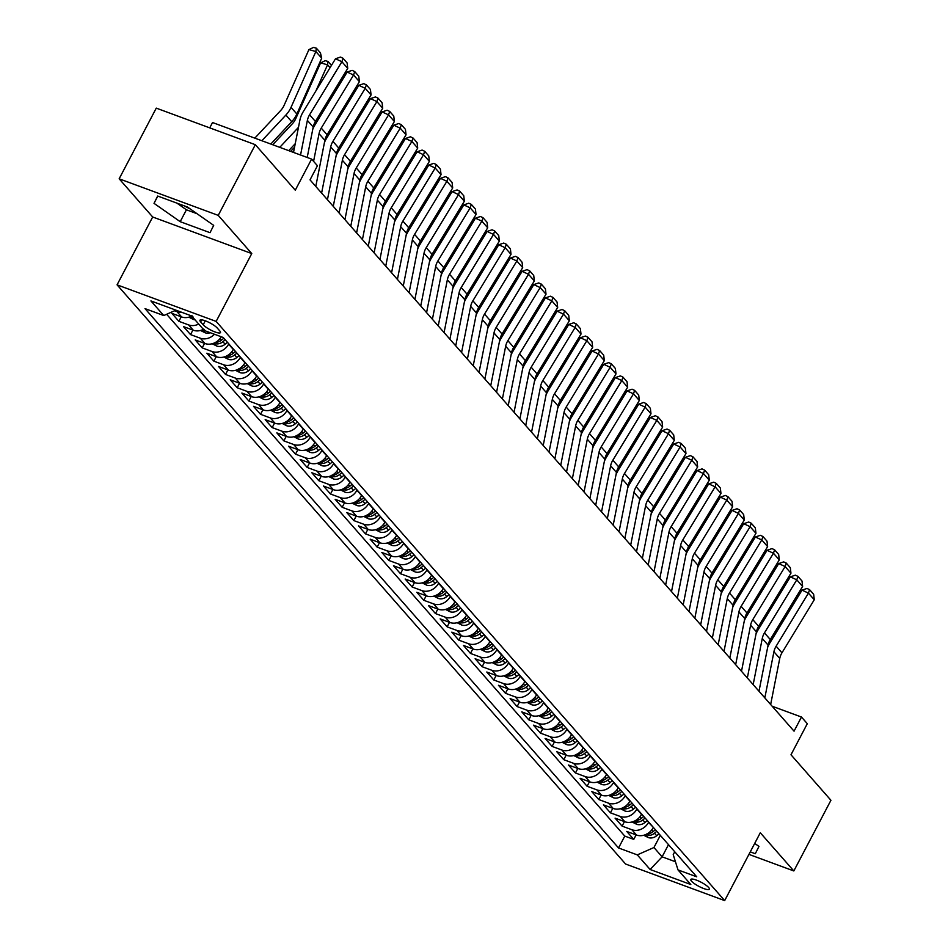 <?xml version="1.0" encoding="UTF-8"?>
<svg xmlns="http://www.w3.org/2000/svg" width="948" height="948" viewBox="0 0 948 948"><rect width="100%" height="100%" fill="white"/><g stroke="black" fill="none" stroke-linecap="round" stroke-linejoin="round"><path stroke-width="1.42" d="M708.654 887.506A10.487 2.346 -152.3 0 0 698.712 881.059A10.487 2.346 -152.3 0 0 690.796 879.471A10.487 2.346 -152.3 0 0 691.507 881.178A10.487 2.346 -152.3 0 0 701.449 887.612A10.487 2.346 -152.3 0 0 709.365 889.212A10.487 2.346 -152.3 0 0 708.654 887.506M117.066 284.838L625.597 864.031L724.675 900.6L216.144 321.408L117.066 284.838L152.687 216.997L251.765 253.566L218.23 215.374L119.152 178.805L152.687 216.997M119.152 178.805L156.266 108.131L255.332 144.7L295.278 190.192L311.608 159.098L212.53 122.529L209.733 127.873M190.382 209.046A25.549 5.724 27.7 0 1 184.35 205.87M748.944 854.385L793.832 870.951L830.934 800.278L790.988 754.774L807.305 723.68L801.475 717.032L772.134 706.213M218.23 215.374L255.332 144.7M191.721 316.075A13.106 11.032 138.7 0 1 181.649 316.952L171.872 313.35L178.876 321.313L181.246 316.798M203.393 329.359A13.106 11.032 -41.3 0 1 193.309 330.236L183.533 326.633L190.536 334.597L192.906 330.082M221.287 336.777A13.106 11.032 -41.3 0 1 204.969 343.52L195.205 339.917L202.197 347.88L204.567 343.366M233.445 349.148L233.291 349.457A13.106 11.032 -41.3 0 1 216.642 356.804L206.865 353.201L213.869 361.164L216.239 356.661M245.105 362.432L244.951 362.74A13.106 11.032 -41.3 0 1 228.302 370.087L218.526 366.485L225.529 374.448L227.899 369.945M256.766 375.716L256.612 376.024A13.106 11.032 -41.3 0 1 239.963 383.371L230.198 379.769L237.19 387.732L239.56 383.229M268.438 389L268.272 389.308A13.106 11.032 -41.3 0 1 251.635 396.655L241.858 393.053L248.85 401.016L251.22 396.513M280.098 402.296L279.944 402.592A13.106 11.032 -41.3 0 1 263.295 409.939L253.519 406.337L260.522 414.3L262.892 409.797M291.759 415.579L291.605 415.876A13.106 11.032 -41.3 0 1 274.956 423.223L265.179 419.62L272.183 427.595L274.553 423.081M303.419 428.863L303.265 429.16A13.106 11.032 -41.3 0 1 286.616 436.507L276.852 432.904L283.843 440.879L286.213 436.364M315.091 442.147L314.926 442.443A13.106 11.032 -41.3 0 1 298.288 449.79L288.512 446.188L295.503 454.163L297.873 449.648M326.752 455.431L326.598 455.727A13.106 11.032 -41.3 0 1 309.949 463.074L300.172 459.472L307.176 467.447L309.546 462.932M338.412 468.715L338.258 469.011A13.106 11.032 -41.3 0 1 321.609 476.358L311.833 472.756L318.836 480.731L321.206 476.216M350.073 481.999L349.919 482.295A13.106 11.032 -41.3 0 1 333.269 489.642L323.505 486.04L330.496 494.015L332.866 489.5M361.745 495.283L361.591 495.579A13.106 11.032 -41.3 0 1 344.942 502.926L335.165 499.323L342.169 507.299L344.527 502.784M373.405 508.566L373.251 508.863A13.106 11.032 -41.3 0 1 356.602 516.222L346.826 512.607L353.829 520.582L356.199 516.067M385.066 521.85L384.912 522.147A13.106 11.032 -41.3 0 1 368.262 529.505L358.486 525.891L365.49 533.866L367.86 529.351M396.738 535.134L396.572 535.43A13.106 11.032 -41.3 0 1 379.935 542.789L370.158 539.175L377.15 547.15L379.52 542.635M408.398 548.418L408.244 548.714A13.106 11.032 -41.3 0 1 391.595 556.073L381.819 552.459L388.822 560.434L391.192 555.919M420.059 561.702L419.905 561.998A13.106 11.032 -41.3 0 1 403.256 569.357L393.479 565.743L400.483 573.718L402.853 569.203M431.719 574.986L431.565 575.282A13.106 11.032 -41.3 0 1 414.916 582.641L405.151 579.027L412.143 587.002L414.513 582.487M443.391 588.27L443.226 588.566A13.106 11.032 -41.3 0 1 426.588 595.925L416.812 592.31L423.803 600.285L426.173 595.771M455.052 601.553L454.898 601.85A13.106 11.032 -41.3 0 1 438.249 609.209L428.472 605.594L435.476 613.569L437.846 609.054M466.712 614.837L466.558 615.134A13.106 11.032 -41.3 0 1 449.909 622.492L440.133 618.878L447.136 626.853L449.506 622.338M478.373 628.121L478.219 628.417A13.106 11.032 -41.3 0 1 461.569 635.776L451.805 632.162L458.796 640.137L461.166 635.622M490.045 641.405L489.879 641.701A13.106 11.032 -41.3 0 1 473.242 649.06L463.465 645.446L470.457 653.421L472.827 648.906M501.705 654.689L501.551 654.985A13.106 11.032 -41.3 0 1 484.902 662.344L475.126 658.73L482.129 666.705L484.499 662.19M513.366 667.973L513.212 668.269A13.106 11.032 -41.3 0 1 496.562 675.628L486.786 672.014L493.79 679.989L496.16 675.474M525.026 681.256L524.872 681.553A13.106 11.032 -41.3 0 1 508.223 688.912L498.458 685.297L505.45 693.272L507.82 688.758M536.698 694.54L536.544 694.837A13.106 11.032 -41.3 0 1 519.895 702.195L510.119 698.593L517.122 706.556L519.48 702.041M548.359 707.824L548.205 708.12A13.106 11.032 -41.3 0 1 531.555 715.479L521.779 711.877L528.783 719.84L531.153 715.325M560.019 721.108L559.865 721.404A13.106 11.032 -41.3 0 1 543.216 728.763L533.44 725.161L540.443 733.124L542.813 728.609M571.691 734.392L571.526 734.688A13.106 11.032 -41.3 0 1 554.888 742.047L545.112 738.445L552.103 746.408L554.473 741.893M583.352 747.676L583.198 747.972A13.106 11.032 -41.3 0 1 566.549 755.331L556.772 751.728L563.776 759.692L566.146 755.177M595.012 760.96L594.858 761.256A13.106 11.032 -41.3 0 1 578.209 768.615L568.433 765.012L575.436 772.976L577.806 768.461M606.673 774.243L606.519 774.54A13.106 11.032 -41.3 0 1 589.869 781.899L580.105 778.296L587.096 786.259L589.466 781.745M618.345 787.527L618.179 787.824A13.106 11.032 -41.3 0 1 601.542 795.182L591.765 791.58L598.757 799.543L601.127 795.028M630.005 800.811L629.851 801.119A13.106 11.032 -41.3 0 1 613.202 808.466L603.426 804.864L610.429 812.827L612.799 808.324M641.666 814.095L641.512 814.403A13.106 11.032 -41.3 0 1 624.862 821.75L615.086 818.148L622.089 826.111L624.459 821.608M311.608 159.098L317.438 165.746L310.02 179.871L794.057 731.169L801.475 717.032M200.632 321.882L203.192 324.797A10.155 2.275 -152.3 0 0 212.814 331.042A10.155 2.275 -152.3 0 0 220.481 332.582A10.155 2.275 -152.3 0 0 219.794 330.923L217.222 328.008A10.155 2.275 -152.3 0 0 207.6 321.763A10.155 2.275 -152.3 0 0 199.933 320.223A10.155 2.275 -152.3 0 0 200.632 321.882L201.687 319.843M674.727 851.754L673.222 854.646L677.998 869.897L696.733 876.817L223.195 337.476L204.448 330.568L191.626 315.957L150.922 300.931L163.755 315.542L145.008 308.621L618.546 847.962L637.293 854.883L653.942 847.524L662.107 856.826L675.438 861.744M677.998 869.897L690.819 884.52L650.127 869.494L637.293 854.883M648.669 822.07L648.515 822.366A13.106 11.032 138.7 0 1 631.866 829.725L622.089 826.111M653.326 827.379L648.515 822.366M636.997 808.786L636.843 809.082A13.106 11.032 138.7 0 1 620.193 816.441L610.429 812.827M625.336 795.502L625.182 795.799A13.106 11.032 138.7 0 1 608.533 803.157L598.757 799.543M613.676 782.219L613.522 782.515A13.106 11.032 138.7 0 1 596.873 789.874L587.096 786.259M602.016 768.935L601.85 769.231A13.106 11.032 138.7 0 1 585.212 776.59L575.436 772.976M590.343 755.651L590.189 755.947A13.106 11.032 138.7 0 1 573.54 763.306L563.776 759.692M578.683 742.367L578.529 742.663A13.106 11.032 138.7 0 1 561.88 750.022L552.103 746.408M567.023 729.083L566.868 729.379A13.106 11.032 138.7 0 1 550.219 736.738L540.443 733.124M555.362 715.799L555.196 716.096A13.106 11.032 138.7 0 1 538.559 723.454L528.783 719.84M543.69 702.515L543.536 702.812A13.106 11.032 138.7 0 1 526.887 710.17L517.122 706.556M532.029 689.232L531.875 689.528A13.106 11.032 138.7 0 1 515.226 696.887L505.45 693.272M520.369 675.948L520.215 676.244A13.106 11.032 138.7 0 1 503.566 683.591L493.79 679.989M508.697 662.664L508.543 662.96A13.106 11.032 138.7 0 1 491.894 670.307L482.129 666.705M497.036 649.38L496.882 649.676A13.106 11.032 138.7 0 1 480.233 657.023L470.457 653.421M485.376 636.096L485.222 636.392A13.106 11.032 138.7 0 1 468.573 643.739L458.796 640.137M473.716 622.812L473.55 623.109A13.106 11.032 138.7 0 1 456.912 630.456L447.136 626.853M462.043 609.528L461.889 609.825A13.106 11.032 138.7 0 1 445.24 617.172L435.476 613.569M450.383 596.245L450.229 596.541A13.106 11.032 138.7 0 1 433.58 603.888L423.803 600.285M438.723 582.949L438.569 583.257A13.106 11.032 138.7 0 1 421.919 590.604L412.143 587.002M427.062 569.665L426.896 569.973A13.106 11.032 138.7 0 1 410.259 577.32L400.483 573.718M415.39 556.381L415.236 556.689A13.106 11.032 138.7 0 1 398.587 564.036L388.822 560.434M403.73 543.097L403.575 543.405A13.106 11.032 138.7 0 1 386.926 550.752L377.15 547.15M392.069 529.814L391.915 530.122A13.106 11.032 138.7 0 1 375.266 537.469L365.49 533.866M380.409 516.53L380.243 516.826A13.106 11.032 138.7 0 1 363.605 524.185L353.829 520.582M368.736 503.246L368.582 503.542A13.106 11.032 138.7 0 1 351.933 510.901L342.169 507.299M357.076 489.962L356.922 490.258A13.106 11.032 138.7 0 1 340.273 497.617L330.496 494.015M345.416 476.678L345.262 476.974A13.106 11.032 138.7 0 1 328.612 484.333L318.836 480.731M333.743 463.394L333.589 463.691A13.106 11.032 138.7 0 1 316.94 471.049L307.176 467.447M322.083 450.11L321.929 450.407A13.106 11.032 138.7 0 1 305.28 457.766L295.503 454.163M310.423 436.827L310.269 437.123A13.106 11.032 138.7 0 1 293.619 444.482L283.843 440.879M298.762 423.543L298.596 423.839A13.106 11.032 138.7 0 1 281.959 431.198L272.183 427.595M287.09 410.259L286.936 410.555A13.106 11.032 138.7 0 1 270.287 417.914L260.522 414.3M275.43 396.975L275.276 397.271A13.106 11.032 138.7 0 1 258.626 404.63L248.85 401.016M263.769 383.691L263.615 383.987A13.106 11.032 138.7 0 1 246.966 391.346L237.19 387.732M252.109 370.407L251.943 370.704A13.106 11.032 138.7 0 1 235.305 378.062L225.529 374.448M240.437 357.123L240.282 357.42A13.106 11.032 138.7 0 1 223.633 364.779L213.869 361.164M228.776 343.84L228.622 344.136A13.106 11.032 138.7 0 1 211.973 351.495L202.197 347.88M181.684 312.283A13.106 11.032 138.7 0 1 176.98 311.643L174.586 310.754M166.623 314.274L624.779 836.089L633.75 839.395L636.12 834.892M653.172 827.687A13.106 11.032 -41.3 0 1 636.523 835.034L626.758 831.432L633.75 839.395M214.485 334.265A13.106 11.032 138.7 0 1 200.312 338.211L190.536 334.597M198.725 324.038A13.106 11.032 138.7 0 1 188.652 324.927L178.876 321.313M251.765 253.566L216.144 321.408M793.832 870.951L760.296 832.759L724.675 900.6M668.494 844.656L662.107 856.826L650.127 869.494M660.329 835.354L653.942 847.524M175.937 310.162L163.755 315.542M624.779 836.089L618.546 847.962M154.014 203.346L180.191 221.666L210.029 232.687L213.691 225.375L187.514 207.043L157.676 196.035L154.014 203.346L157.83 196.082M750.259 851.861L755.295 853.721L758.969 846.41L754.691 843.412M176.897 203.121L186.424 209.792L197.054 213.715M186.424 209.792L180.191 221.666M300.552 155.022L307.377 120.396A16.377 13.793 138.7 0 1 309.581 114.815L341.896 61.739L335.497 58.764L303.17 111.84A24.565 20.69 -41.3 0 0 299.876 120.218L293.513 152.427M307.199 157.475L313.207 127.044A16.377 13.793 138.7 0 1 315.411 121.463L347.738 68.386L341.896 61.739L343.034 58.278L347.11 62.924L347.738 68.386M335.497 58.764L340.462 57.081L343.034 58.278M321.704 58.172L315.874 51.536L308.93 49.58L313.563 47.4L316.348 48.182L320.424 52.827L321.704 58.172L296.854 113.997A24.565 20.69 138.7 0 1 291.711 121.7L270.808 144.037M316.348 48.182L315.874 51.536L291.024 107.361A24.565 20.69 138.7 0 1 285.881 115.052L261.849 140.742M254.822 138.135L280.655 110.537A16.377 13.793 -41.3 0 0 284.08 105.406L308.93 49.58M313.587 161.35L319.049 133.68A16.377 13.793 138.7 0 1 321.242 128.099L353.568 75.022L347.158 72.048L314.843 125.124A24.565 20.69 -41.3 0 0 312.769 129.295M315.779 186.436L324.88 140.328A16.377 13.793 138.7 0 1 327.084 134.746L359.399 81.67L353.568 75.022L354.694 71.562L358.771 76.207L359.399 81.67M347.158 72.048L352.135 70.365L354.694 71.562M321.609 193.072L330.71 146.976A16.377 13.793 138.7 0 1 332.914 141.382L365.229 88.306L358.818 85.332L326.503 138.42A24.565 20.69 -41.3 0 0 324.429 142.579M327.439 199.72L336.54 153.612A16.377 13.793 138.7 0 1 338.744 148.03L371.059 94.954L365.229 88.306L366.355 84.846L370.443 89.491L371.059 94.954M358.818 85.332L363.795 83.649L366.355 84.846M333.269 206.356L342.37 160.259A16.377 13.793 138.7 0 1 344.574 154.678L376.889 101.602L370.478 98.628L338.163 151.704A24.565 20.69 -41.3 0 0 336.09 155.863M339.1 213.004L348.2 166.895A16.377 13.793 138.7 0 1 350.404 161.314L382.719 108.238L376.889 101.602L378.015 98.13L382.103 102.775L382.719 108.238M370.478 98.628L375.455 96.933L378.015 98.13M344.93 219.64L354.031 173.543A16.377 13.793 138.7 0 1 356.235 167.962L388.561 114.886L382.151 111.911L349.824 164.988A24.565 20.69 -41.3 0 0 347.762 169.147M350.76 226.288L359.873 180.179A16.377 13.793 138.7 0 1 362.065 174.598L394.392 121.522L388.561 114.886L389.687 111.414L393.764 116.059L394.392 121.522M382.151 111.911L387.116 110.217L389.687 111.414M188.865 317.177L193.439 319.488A8.686 7.311 -41.3 0 0 195.039 319.843M295.243 143.681L288.713 150.649M298.478 127.305A24.565 20.69 138.7 0 1 297.553 128.335L279.767 147.343M330.058 67.687L327.546 64.82L315.921 90.901M328.008 61.466L327.546 64.82L320.602 62.864L325.223 60.684L328.008 61.466L331.456 65.4M272.728 144.748L292.316 123.821A16.377 13.793 -41.3 0 0 295.74 118.69L320.602 62.864M192.017 315.767L193.416 317.367M200.526 330.461L205.1 332.772A8.686 7.311 -41.3 0 0 210.29 332.712M332.096 94.065L327.581 104.197M290.633 151.36L294.544 147.189M203.678 329.051L205.076 330.651M342.145 77.57L343.117 78.684M341.73 80.971L340.747 79.857M212.186 343.745L216.772 346.067A8.686 7.311 -41.3 0 0 225.138 344.231L227.449 342.323M343.757 107.361L339.254 117.481M215.35 342.335L216.748 343.934A8.686 7.311 -41.3 0 0 222.922 341.707L225.233 339.799M223.835 338.211L221.524 340.107A8.686 7.311 138.7 0 1 215.611 342.335M353.805 90.854L354.789 91.968M353.391 94.255L352.407 93.141M223.858 357.029L228.432 359.351A8.686 7.311 -41.3 0 0 236.81 357.514L239.109 355.607M355.417 120.645L350.914 130.765M227.01 355.619L228.409 357.218A8.686 7.311 -41.3 0 0 234.583 354.99L236.893 353.083M235.495 351.495L233.184 353.391A8.686 7.311 138.7 0 1 227.271 355.619M365.466 104.138L366.449 105.252M365.051 107.539L364.079 106.425M356.602 232.924L365.703 186.827A16.377 13.793 138.7 0 1 367.895 181.246L400.222 128.17L393.811 125.195L361.496 178.271A24.565 20.69 -41.3 0 0 359.422 182.431M362.432 239.571L371.533 193.463A16.377 13.793 138.7 0 1 373.737 187.882L406.052 134.806L400.222 128.17L401.348 124.698L405.424 129.343L406.052 134.806M393.811 125.195L398.788 123.501L401.348 124.698M235.519 370.312L240.093 372.635A8.686 7.311 -41.3 0 0 248.471 370.798L250.782 368.891M367.089 133.929L362.574 144.049M238.671 368.902L240.069 370.502A8.686 7.311 -41.3 0 0 246.255 368.274L248.566 366.366M247.155 364.779L244.857 366.675A8.686 7.311 138.7 0 1 238.932 368.914M377.138 117.422L378.11 118.536M376.712 120.823L375.74 119.709M368.262 246.207L377.363 200.111A16.377 13.793 138.7 0 1 379.567 194.53L411.882 141.453L405.471 138.479L373.156 191.555A24.565 20.69 -41.3 0 0 371.083 195.715M374.093 252.855L383.193 206.747A16.377 13.793 138.7 0 1 385.398 201.166L417.713 148.089L411.882 141.453L413.008 137.981L417.096 142.627L417.713 148.089M405.471 138.479L410.448 136.785L413.008 137.981M247.179 383.596L251.765 385.919A8.686 7.311 -41.3 0 0 260.131 384.082L262.442 382.174M378.75 147.213L374.247 157.332M250.331 382.186L251.73 383.786A8.686 7.311 -41.3 0 0 257.915 381.558L260.226 379.65M258.828 378.062L256.517 379.958A8.686 7.311 138.7 0 1 250.604 382.198M388.799 130.706L389.77 131.819M388.384 134.106L387.4 132.993M379.923 259.491L389.024 213.395A16.377 13.793 138.7 0 1 391.228 207.813L423.543 154.737L417.132 151.763L384.817 204.839A24.565 20.69 -41.3 0 0 382.755 208.998M385.753 266.139L394.854 220.031A16.377 13.793 138.7 0 1 397.058 214.449L429.373 161.373L423.543 154.737L424.668 151.265L428.757 155.91L429.373 161.373M417.132 151.763L422.109 150.08L424.668 151.265M258.851 396.88L263.425 399.203A8.686 7.311 -41.3 0 0 271.792 397.366L274.102 395.458M390.41 160.496L385.907 170.616M262.004 395.47L263.402 397.07A8.686 7.311 -41.3 0 0 269.576 394.842L271.886 392.934M270.488 391.346L268.177 393.242A8.686 7.311 138.7 0 1 262.264 395.482M400.459 143.989L401.442 145.103M400.044 147.39L399.061 146.276M391.583 272.775L400.684 226.679A16.377 13.793 138.7 0 1 402.888 221.097L435.215 168.021L428.804 165.047L396.477 218.123A24.565 20.69 -41.3 0 0 394.415 222.282M397.413 279.423L406.526 233.315A16.377 13.793 138.7 0 1 408.718 227.733L441.045 174.657L435.215 168.021L436.341 164.549L440.417 169.194L441.045 174.657M428.804 165.047L433.769 163.364L436.341 164.549M270.512 410.164L275.086 412.487A8.686 7.311 -41.3 0 0 283.464 410.65L285.763 408.742M402.071 173.78L397.567 183.9M273.664 408.754L275.062 410.354A8.686 7.311 -41.3 0 0 281.248 408.126L283.547 406.218M282.149 404.63L279.838 406.526A8.686 7.311 138.7 0 1 273.925 408.766M412.119 157.273L413.103 158.387M411.705 160.674L410.733 159.56M403.256 286.059L412.356 239.963A16.377 13.793 138.7 0 1 414.56 234.381L446.875 181.305L440.464 178.331L408.15 231.407A24.565 20.69 -41.3 0 0 406.076 235.566M409.086 292.707L418.186 246.599A16.377 13.793 138.7 0 1 420.391 241.017L452.706 187.941L446.875 181.305L448.001 177.833L452.089 182.478L452.706 187.941M440.464 178.331L445.442 176.648L448.001 177.833M282.172 423.448L286.746 425.771A8.686 7.311 -41.3 0 0 295.124 423.934L297.435 422.026M413.743 187.064L409.228 197.184M285.324 422.038L286.723 423.638A8.686 7.311 -41.3 0 0 292.908 421.41L295.219 419.514M293.809 417.914L291.51 419.81A8.686 7.311 138.7 0 1 285.597 422.05M423.792 170.557L424.763 171.671M423.377 173.958L422.393 172.844M414.916 299.343L424.017 253.246A16.377 13.793 138.7 0 1 426.221 247.665L458.536 194.589L452.125 191.614L419.81 244.691A24.565 20.69 -41.3 0 0 417.736 248.85M420.746 305.991L429.847 259.882A16.377 13.793 138.7 0 1 432.051 254.301L464.366 201.225L458.536 194.589L459.661 191.117L463.75 195.762L464.366 201.225M452.125 191.614L457.102 189.932L459.661 191.117M293.833 436.732L298.419 439.054A8.686 7.311 -41.3 0 0 306.785 437.218L309.095 435.322M425.403 200.348L420.9 210.468M296.985 435.322L298.395 436.921A8.686 7.311 -41.3 0 0 304.569 434.694L306.879 432.798M305.481 431.198L303.17 433.094A8.686 7.311 138.7 0 1 297.257 435.333M435.452 183.841L436.424 184.955M435.037 187.242L434.054 186.128M426.576 312.639L435.677 266.53A16.377 13.793 138.7 0 1 437.881 260.949L470.196 207.873L463.797 204.898L431.47 257.974A24.565 20.69 -41.3 0 0 429.408 262.134M432.406 319.275L441.507 273.166A16.377 13.793 138.7 0 1 443.711 267.585L476.038 214.509L470.196 207.873L471.334 204.401L475.41 209.046L476.038 214.509M463.797 204.898L468.762 203.216L471.334 204.401M305.505 450.016L310.079 452.338A8.686 7.311 -41.3 0 0 318.445 450.501L320.756 448.605M437.064 213.632L432.561 223.752M308.657 448.605L310.055 450.205A8.686 7.311 -41.3 0 0 316.229 447.977L318.54 446.081M317.142 444.482L314.831 446.378A8.686 7.311 138.7 0 1 308.918 448.617M447.112 197.125L448.096 198.239M446.698 200.526L445.726 199.412M438.237 325.922L447.349 279.814A16.377 13.793 138.7 0 1 449.542 274.233L481.868 221.157L475.458 218.182L443.131 271.258A24.565 20.69 -41.3 0 0 441.069 275.418M444.079 332.558L453.18 286.45A16.377 13.793 138.7 0 1 455.372 280.869L487.699 227.793L481.868 221.157L482.994 217.684L487.071 222.33L487.699 227.793M475.458 218.182L480.423 216.499L482.994 217.684M317.165 463.299L321.739 465.622A8.686 7.311 -41.3 0 0 330.117 463.785L332.416 461.889M448.724 226.916L444.221 237.036M320.317 461.889L321.716 463.489A8.686 7.311 -41.3 0 0 327.901 461.261L330.2 459.365M328.802 457.766L326.503 459.661A8.686 7.311 138.7 0 1 320.578 461.901M458.773 210.409L459.756 211.523M458.358 213.81L457.386 212.696M449.909 339.206L459.01 293.098A16.377 13.793 138.7 0 1 461.214 287.517L493.529 234.44L487.118 231.466L454.803 284.542A24.565 20.69 -41.3 0 0 452.729 288.702M455.739 345.842L464.84 299.734A16.377 13.793 138.7 0 1 467.044 294.153L499.359 241.076L493.529 234.44L494.655 230.968L498.743 235.614L499.359 241.076M487.118 231.466L492.095 229.783L494.655 230.968M461.569 352.49L470.67 306.382A16.377 13.793 138.7 0 1 472.874 300.8L505.189 247.724L498.778 244.75L466.463 297.826A24.565 20.69 -41.3 0 0 464.39 301.985M467.4 359.126L476.5 313.018A16.377 13.793 138.7 0 1 478.704 307.436L511.019 254.36L505.189 247.724L506.315 244.252L510.403 248.897L511.019 254.36M498.778 244.75L503.755 243.067L506.315 244.252M473.23 365.774L482.331 319.666A16.377 13.793 138.7 0 1 484.535 314.084L516.85 261.008L510.451 258.034L478.124 311.11A24.565 20.69 -41.3 0 0 476.062 315.269M479.06 372.41L488.161 326.302A16.377 13.793 138.7 0 1 490.365 320.72L522.692 267.644L516.85 261.008L517.987 257.536L522.064 262.193L522.692 267.644M510.451 258.034L515.416 256.351L517.987 257.536M484.89 379.058L494.003 332.949A16.377 13.793 138.7 0 1 496.195 327.368L528.522 274.292L522.111 271.318L489.796 324.394A24.565 20.69 -41.3 0 0 487.722 328.565M490.732 385.694L499.833 339.585A16.377 13.793 138.7 0 1 502.037 334.004L534.352 280.928L528.522 274.292L529.648 270.82L533.724 275.477L534.352 280.928M522.111 271.318L527.088 269.635L529.648 270.82M496.562 392.342L505.663 346.233A16.377 13.793 138.7 0 1 507.867 340.652L540.182 287.576L533.771 284.601L501.456 337.678A24.565 20.69 -41.3 0 0 499.383 341.849M502.393 398.978L511.493 352.869A16.377 13.793 138.7 0 1 513.697 347.288L546.012 294.212L540.182 287.576L541.308 284.104L545.396 288.761L546.012 294.212M533.771 284.601L538.748 282.919L541.308 284.104M508.223 405.626L517.324 359.517A16.377 13.793 138.7 0 1 519.528 353.936L551.843 300.86L545.432 297.885L513.117 350.961A24.565 20.69 -41.3 0 0 511.043 355.133M514.053 412.262L523.154 366.165A16.377 13.793 138.7 0 1 525.358 360.572L557.673 307.496L551.843 300.86L552.968 297.388L557.057 302.045L557.673 307.496M545.432 297.885L550.409 296.203L552.968 297.388M519.883 418.909L528.984 372.801A16.377 13.793 138.7 0 1 531.188 367.22L563.515 314.144L557.104 311.169L524.777 364.245A24.565 20.69 -41.3 0 0 522.715 368.416M525.713 425.545L534.826 379.449A16.377 13.793 138.7 0 1 537.018 373.856L569.345 320.779L563.515 314.144L564.641 310.671L568.717 315.329L569.345 320.779M557.104 311.169L562.069 309.486L564.641 310.671M531.555 432.193L540.656 386.085A16.377 13.793 138.7 0 1 542.849 380.504L575.175 327.427L568.764 324.453L536.45 377.529A24.565 20.69 -41.3 0 0 534.376 381.7M537.386 438.829L546.486 392.733A16.377 13.793 138.7 0 1 548.691 387.151L581.005 334.075L575.175 327.427L576.301 323.955L580.377 328.612L581.005 334.075M568.764 324.453L573.741 322.77L576.301 323.955M543.216 445.477L552.317 399.369A16.377 13.793 138.7 0 1 554.521 393.787L586.836 340.711L580.425 337.737L548.11 390.813A24.565 20.69 -41.3 0 0 546.036 394.984M549.046 452.113L558.147 406.017A16.377 13.793 138.7 0 1 560.351 400.435L592.666 347.359L586.836 340.711L587.961 337.239L592.05 341.896L592.666 347.359M580.425 337.737L585.402 336.054L587.961 337.239M554.876 458.761L563.977 412.653A16.377 13.793 138.7 0 1 566.181 407.071L598.496 353.995L592.085 351.021L559.77 404.097A24.565 20.69 -41.3 0 0 557.708 408.268M560.706 465.397L569.807 419.3A16.377 13.793 138.7 0 1 572.011 413.719L604.326 360.643L598.496 353.995L599.622 350.523L603.71 355.18L604.326 360.643M592.085 351.021L597.062 349.338L599.622 350.523M566.537 472.045L575.637 425.936A16.377 13.793 138.7 0 1 577.842 420.355L610.168 367.279L603.758 364.305L571.431 417.381A24.565 20.69 -41.3 0 0 569.369 421.552M572.367 478.681L581.48 432.584A16.377 13.793 138.7 0 1 583.672 427.003L615.999 373.927L610.168 367.279L611.294 363.807L615.37 368.464L615.999 373.927M603.758 364.305L608.723 362.622L611.294 363.807M578.209 485.329L587.31 439.22A16.377 13.793 138.7 0 1 589.514 433.639L621.829 380.563L615.418 377.588L583.103 430.665A24.565 20.69 -41.3 0 0 581.029 434.836M584.039 491.965L593.14 445.868A16.377 13.793 138.7 0 1 595.344 440.287L627.659 387.211L621.829 380.563L622.955 377.091L627.043 381.748L627.659 387.211M615.418 377.588L620.395 375.906L622.955 377.091M589.869 498.612L598.97 452.504A16.377 13.793 138.7 0 1 601.174 446.923L633.489 393.847L627.078 390.872L594.763 443.948A24.565 20.69 -41.3 0 0 592.69 448.12M595.7 505.248L604.8 459.152A16.377 13.793 138.7 0 1 607.004 453.571L639.319 400.494L633.489 393.847L634.615 390.375L638.703 395.032L639.319 400.494M627.078 390.872L632.055 389.19L634.615 390.375M601.53 511.896L610.63 465.788A16.377 13.793 138.7 0 1 612.835 460.207L645.15 407.13L638.751 404.156L606.424 457.232A24.565 20.69 -41.3 0 0 604.362 461.403M607.36 518.532L616.461 472.436A16.377 13.793 138.7 0 1 618.665 466.854L650.992 413.778L645.15 407.13L646.287 403.658L650.364 408.315L650.992 413.778M638.751 404.156L643.716 402.473L646.287 403.658M613.19 525.18L622.303 479.072A16.377 13.793 138.7 0 1 624.495 473.49L656.822 420.414L650.411 417.44L618.084 470.516A24.565 20.69 -41.3 0 0 616.022 474.687M619.032 531.828L628.133 485.72A16.377 13.793 138.7 0 1 630.325 480.138L662.652 427.062L656.822 420.414L657.948 416.942L662.024 421.599L662.652 427.062M650.411 417.44L655.376 415.757L657.948 416.942M624.862 538.464L633.963 492.356A16.377 13.793 138.7 0 1 636.167 486.774L668.482 433.698L662.071 430.724L629.756 483.8A24.565 20.69 -41.3 0 0 627.683 487.971M630.693 545.112L639.793 499.004A16.377 13.793 138.7 0 1 641.997 493.422L674.312 440.346L668.482 433.698L669.608 430.238L673.696 434.883L674.312 440.346M662.071 430.724L667.048 429.041L669.608 430.238M636.523 551.748L645.624 505.639A16.377 13.793 138.7 0 1 647.828 500.058L680.143 446.982L673.732 444.008L641.417 497.084A24.565 20.69 -41.3 0 0 639.343 501.255M642.353 558.396L651.454 512.287A16.377 13.793 138.7 0 1 653.658 506.706L685.973 453.63L680.143 446.982L681.268 443.522L685.357 448.167L685.973 453.63M673.732 444.008L678.709 442.325L681.268 443.522M648.183 565.032L657.284 518.923A16.377 13.793 138.7 0 1 659.488 513.342L691.803 460.266L685.404 457.291L653.077 510.368A24.565 20.69 -41.3 0 0 651.015 514.539M654.013 571.68L663.126 525.571A16.377 13.793 138.7 0 1 665.318 519.99L697.645 466.914L691.803 460.266L692.941 456.806L697.017 461.451L697.645 466.914M685.404 457.291L690.369 455.609L692.941 456.806M659.855 578.316L668.956 532.207A16.377 13.793 138.7 0 1 671.148 526.626L703.475 473.55L697.064 470.575L664.749 523.651A24.565 20.69 -41.3 0 0 662.676 527.823M665.686 584.963L674.786 538.855A16.377 13.793 138.7 0 1 676.99 533.274L709.305 480.198L703.475 473.55L704.601 470.089L708.677 474.735L709.305 480.198M697.064 470.575L702.041 468.893L704.601 470.089M671.516 591.599L680.617 545.491A16.377 13.793 138.7 0 1 682.821 539.91L715.136 486.834L708.725 483.859L676.41 536.935A24.565 20.69 -41.3 0 0 674.336 541.107M677.346 598.247L686.447 552.139A16.377 13.793 138.7 0 1 688.651 546.558L720.966 493.481L715.136 486.834L716.261 483.373L720.35 488.019L720.966 493.481M708.725 483.859L713.702 482.176L716.261 483.373M683.176 604.883L692.277 558.775A16.377 13.793 138.7 0 1 694.481 553.194L726.796 500.117L720.385 497.143L688.07 550.219A24.565 20.69 -41.3 0 0 686.008 554.39M689.006 611.531L698.107 565.423A16.377 13.793 138.7 0 1 700.311 559.841L732.626 506.765L726.796 500.117L727.922 496.657L732.01 501.302L732.626 506.765M720.385 497.143L725.362 495.46L727.922 496.657M694.837 618.167L703.937 572.059A16.377 13.793 138.7 0 1 706.141 566.477L738.468 513.401L732.057 510.427L699.731 563.503A24.565 20.69 -41.3 0 0 697.669 567.674M700.667 624.815L709.779 578.707A16.377 13.793 138.7 0 1 711.972 573.125L744.299 520.049L738.468 513.401L739.594 509.941L743.67 514.586L744.299 520.049M732.057 510.427L737.023 508.744L739.594 509.941M706.509 631.451L715.61 585.343A16.377 13.793 138.7 0 1 717.802 579.761L750.129 526.685L743.718 523.711L711.403 576.787A24.565 20.69 -41.3 0 0 709.329 580.958M712.339 638.099L721.44 591.99A16.377 13.793 138.7 0 1 723.644 586.409L755.959 533.333L750.129 526.685L751.254 523.225L755.331 527.87L755.959 533.333M743.718 523.711L748.695 522.028L751.254 523.225M718.169 644.735L727.27 598.638A16.377 13.793 138.7 0 1 729.474 593.045L761.789 539.969L755.378 536.995L723.063 590.083A24.565 20.69 -41.3 0 0 720.99 594.242M723.999 651.383L733.1 605.274A16.377 13.793 138.7 0 1 735.304 599.693L767.619 546.617L761.789 539.969L762.915 536.509L767.003 541.154L767.619 546.617M755.378 536.995L760.355 535.312L762.915 536.509M729.83 658.019L738.93 611.922A16.377 13.793 138.7 0 1 741.135 606.341L773.45 553.253L767.05 550.29L734.724 603.366A24.565 20.69 -41.3 0 0 732.662 607.526M735.66 664.667L744.761 618.558A16.377 13.793 138.7 0 1 746.965 612.977L779.28 559.901L773.45 553.253L774.587 549.793L778.664 554.438L779.28 559.901M767.05 550.29L772.016 548.596L774.587 549.793M741.49 671.303L750.603 625.206A16.377 13.793 138.7 0 1 752.795 619.625L785.122 566.549L778.711 563.574L746.384 616.65A24.565 20.69 -41.3 0 0 744.322 620.81M747.332 677.95L756.433 631.842A16.377 13.793 138.7 0 1 758.625 626.261L790.952 573.184L785.122 566.549L786.248 563.076L790.324 567.722L790.952 573.184M778.711 563.574L783.676 561.88L786.248 563.076M753.162 684.586L762.263 638.49A16.377 13.793 138.7 0 1 764.467 632.909L796.782 579.832L790.371 576.858L758.056 629.934A24.565 20.69 -41.3 0 0 755.983 634.094M758.993 691.234L768.093 645.126A16.377 13.793 138.7 0 1 770.297 639.545L802.612 586.468L796.782 579.832L797.908 576.36L801.996 581.005L802.612 586.468M790.371 576.858L795.348 575.163L797.908 576.36M764.823 697.87L773.924 651.774A16.377 13.793 138.7 0 1 776.128 646.192L808.443 593.116L802.032 590.142L769.717 643.218A24.565 20.69 -41.3 0 0 767.643 647.377M770.653 704.518L779.754 658.41A16.377 13.793 138.7 0 1 781.958 652.828L814.273 599.752L808.443 593.116L809.568 589.644L813.657 594.289L814.273 599.752M802.032 590.142L807.009 588.447L809.568 589.644M328.826 476.583L333.4 478.906A8.686 7.311 -41.3 0 0 341.778 477.069L344.088 475.173M460.396 240.2L455.881 250.319M331.978 475.173L333.376 476.773A8.686 7.311 -41.3 0 0 339.562 474.545L341.873 472.649M340.474 471.049L338.163 472.945A8.686 7.311 138.7 0 1 332.25 475.185M470.445 223.692L471.417 224.806M470.03 227.093L469.047 225.98M340.486 489.867L345.072 492.19A8.686 7.311 -41.3 0 0 353.438 490.353L355.749 488.457M472.057 253.483L467.554 263.603M343.638 488.457L345.048 490.057A8.686 7.311 -41.3 0 0 351.222 487.829L353.533 485.933M352.135 484.333L349.824 486.229A8.686 7.311 138.7 0 1 343.911 488.469M482.105 236.976L483.089 238.09M481.691 240.377L480.707 239.263M352.158 503.151L356.732 505.474A8.686 7.311 -41.3 0 0 365.099 503.637L367.409 501.741M483.717 266.767L479.214 276.887M355.31 501.753L356.709 503.341A8.686 7.311 -41.3 0 0 362.883 501.113L365.193 499.217M363.795 497.617L361.484 499.525A8.686 7.311 138.7 0 1 355.571 501.753M493.766 250.26L494.749 251.374M493.351 253.661L492.379 252.547M363.819 516.435L368.393 518.757A8.686 7.311 -41.3 0 0 376.771 516.921L379.07 515.025M495.377 280.051L490.874 290.171M366.971 515.037L368.369 516.624A8.686 7.311 -41.3 0 0 374.555 514.397L376.854 512.501M375.455 510.901L373.156 512.809A8.686 7.311 138.7 0 1 367.231 515.037M505.438 263.544L506.41 264.658M505.011 266.945L504.04 265.831M375.479 529.719L380.053 532.041A8.686 7.311 -41.3 0 0 388.431 530.205L390.742 528.309M507.05 293.335L502.535 303.455M378.631 528.32L380.029 529.908A8.686 7.311 -41.3 0 0 386.215 527.681L388.526 525.784M387.128 524.185L384.817 526.093A8.686 7.311 138.7 0 1 378.904 528.32M517.098 276.828L518.07 277.942M516.684 280.229L515.7 279.115M387.139 543.003L391.725 545.325A8.686 7.311 -41.3 0 0 400.092 543.488L402.402 541.592M518.71 306.619L514.207 316.739M390.303 541.604L391.702 543.192A8.686 7.311 -41.3 0 0 397.876 540.964L400.186 539.068M398.788 537.469L396.477 539.376A8.686 7.311 138.7 0 1 390.564 541.604M528.759 290.112L529.742 291.226M528.344 293.513L527.361 292.399M398.812 556.286L403.386 558.609A8.686 7.311 -41.3 0 0 411.764 556.772L414.063 554.876M530.37 319.903L525.867 330.023M401.964 554.888L403.362 556.476A8.686 7.311 -41.3 0 0 409.548 554.248L411.847 552.352M410.448 550.752L408.138 552.66A8.686 7.311 138.7 0 1 402.225 554.888M540.419 303.396L541.403 304.509M540.005 306.796L539.033 305.683M410.472 569.57L415.046 571.893A8.686 7.311 -41.3 0 0 423.424 570.056L425.735 568.16M542.043 333.186L537.528 343.306M413.624 568.172L415.023 569.76A8.686 7.311 -41.3 0 0 421.208 567.532L423.519 565.636M422.109 564.036L419.81 565.944A8.686 7.311 138.7 0 1 413.885 568.172M552.091 316.679L553.063 317.793M551.665 320.08L550.693 318.966M422.133 582.854L426.719 585.177A8.686 7.311 -41.3 0 0 435.085 583.34L437.395 581.444M553.703 346.47L549.2 356.59M425.285 581.456L426.683 583.044A8.686 7.311 -41.3 0 0 432.869 580.816L435.179 578.92M433.781 577.32L431.47 579.228A8.686 7.311 138.7 0 1 425.557 581.456M563.752 329.963L564.724 331.077M563.337 333.364L562.354 332.25M433.805 596.138L438.379 598.461A8.686 7.311 -41.3 0 0 446.745 596.624L449.056 594.728M565.364 359.754L560.861 369.874M436.957 594.74L438.355 596.328A8.686 7.311 -41.3 0 0 444.529 594.1L446.84 592.204M445.442 590.604L443.131 592.512A8.686 7.311 138.7 0 1 437.218 594.74M575.412 343.247L576.396 344.361M574.998 346.66L574.014 345.546M445.465 609.422L450.039 611.744A8.686 7.311 -41.3 0 0 458.417 609.908L460.716 608.012M577.024 373.038L572.521 383.158M448.617 608.024L450.016 609.611A8.686 7.311 -41.3 0 0 456.201 607.384L458.5 605.488M457.102 603.888L454.791 605.796A8.686 7.311 138.7 0 1 448.878 608.024M587.073 356.531L588.056 357.645M586.658 359.944L585.686 358.83M457.126 622.717L461.7 625.028A8.686 7.311 -41.3 0 0 470.078 623.192L472.388 621.295M588.696 386.322L584.181 396.442M460.278 621.307L461.676 622.895A8.686 7.311 -41.3 0 0 467.862 620.667L470.172 618.771M468.762 617.172L466.463 619.08A8.686 7.311 138.7 0 1 460.55 621.307M598.745 369.815L599.717 370.929M598.33 373.228L597.347 372.114M468.786 636.001L473.372 638.312A8.686 7.311 -41.3 0 0 481.738 636.475L484.049 634.579M600.357 399.606L595.854 409.726M471.938 634.591L473.348 636.179A8.686 7.311 -41.3 0 0 479.522 633.951L481.833 632.055M480.435 630.456L478.124 632.363A8.686 7.311 138.7 0 1 472.211 634.591M610.405 383.099L611.377 384.213M609.991 386.511L609.007 385.398M480.458 649.285L485.032 651.596A8.686 7.311 -41.3 0 0 493.398 649.759L495.709 647.863M612.017 412.89L607.514 423.009M483.61 647.875L485.009 649.463A8.686 7.311 -41.3 0 0 491.183 647.235L493.493 645.339M492.095 643.739L489.784 645.647A8.686 7.311 138.7 0 1 483.871 647.875M622.066 396.382L623.049 397.496M621.651 399.795L620.679 398.681M492.119 662.569L496.693 664.88A8.686 7.311 -41.3 0 0 505.071 663.043L507.37 661.147M623.677 426.173L619.174 436.293M495.271 661.159L496.669 662.747A8.686 7.311 -41.3 0 0 502.855 660.519L505.154 658.623M503.755 657.035L501.456 658.931A8.686 7.311 138.7 0 1 495.531 661.159M633.726 409.666L634.71 410.78M633.311 413.079L632.34 411.965M503.779 675.853L508.353 678.164A8.686 7.311 -41.3 0 0 516.731 676.327L519.042 674.431M635.35 439.457L630.835 449.577M506.931 674.443L508.329 676.031A8.686 7.311 -41.3 0 0 514.515 673.803L516.826 671.907M515.428 670.319L513.117 672.215A8.686 7.311 138.7 0 1 507.204 674.443M645.398 422.95L646.37 424.064M644.984 426.363L644 425.249M515.439 689.137L520.025 691.447A8.686 7.311 -41.3 0 0 528.391 689.611L530.702 687.715M647.01 452.741L642.507 462.861M518.592 687.727L520.002 689.315A8.686 7.311 -41.3 0 0 526.176 687.087L528.486 685.191M527.088 683.603L524.777 685.499A8.686 7.311 138.7 0 1 518.864 687.727M657.059 436.246L658.042 437.36M656.644 439.647L655.66 438.533M527.112 702.421L531.686 704.731A8.686 7.311 -41.3 0 0 540.052 702.895L542.363 700.999M658.67 466.025L654.167 476.145M530.264 701.01L531.662 702.598A8.686 7.311 -41.3 0 0 537.836 700.371L540.147 698.475M538.748 696.887L536.438 698.783A8.686 7.311 138.7 0 1 530.524 701.01M668.719 449.53L669.703 450.644M668.304 452.931L667.333 451.817M538.772 715.704L543.346 718.015A8.686 7.311 -41.3 0 0 551.724 716.178L554.023 714.282M670.331 479.309L665.828 489.429M541.924 714.294L543.322 715.894A8.686 7.311 -41.3 0 0 549.508 713.654L551.807 711.758M550.409 710.17L548.11 712.067A8.686 7.311 138.7 0 1 542.185 714.294M680.391 462.814L681.363 463.928M679.965 466.215L678.993 465.101M550.433 728.988L555.018 731.299A8.686 7.311 -41.3 0 0 563.385 729.474L565.695 727.566M682.003 492.593L677.5 502.713M553.585 727.578L554.983 729.178A8.686 7.311 -41.3 0 0 561.169 726.95L563.479 725.042M562.081 723.454L559.77 725.35A8.686 7.311 138.7 0 1 553.857 727.578M692.052 476.097L693.024 477.211M691.637 479.498L690.654 478.385M562.093 742.272L566.679 744.583A8.686 7.311 -41.3 0 0 575.045 742.758L577.356 740.85M693.663 505.877L689.16 515.996M565.257 740.862L566.655 742.462A8.686 7.311 -41.3 0 0 572.829 740.234L575.14 738.326M573.741 736.738L571.431 738.634A8.686 7.311 138.7 0 1 565.518 740.862M703.712 489.381L704.696 490.495M703.298 492.782L702.314 491.668M573.765 755.556L578.339 757.867A8.686 7.311 -41.3 0 0 586.717 756.042L589.016 754.134M705.324 519.16L700.821 529.28M576.917 754.146L578.316 755.746A8.686 7.311 -41.3 0 0 584.501 753.518L586.8 751.61M585.402 750.022L583.091 751.918A8.686 7.311 138.7 0 1 577.178 754.146M715.373 502.665L716.356 503.779M714.958 506.066L713.986 504.952M585.426 768.84L590 771.151A8.686 7.311 -41.3 0 0 598.378 769.326L600.688 767.418M716.996 532.444L712.481 542.564M588.578 767.43L589.976 769.029A8.686 7.311 -41.3 0 0 596.162 766.802L598.472 764.894M597.062 763.306L594.763 765.202A8.686 7.311 138.7 0 1 588.838 767.43M727.045 515.949L728.017 517.063M726.63 519.35L725.647 518.236M597.086 782.124L601.672 784.434A8.686 7.311 -41.3 0 0 610.038 782.61L612.349 780.702M728.657 545.728L724.154 555.848M600.238 780.714L601.636 782.313A8.686 7.311 -41.3 0 0 607.822 780.086L610.133 778.178M608.735 776.59L606.424 778.486A8.686 7.311 138.7 0 1 600.511 780.714M738.705 529.233L739.677 530.347M738.291 532.634L737.307 531.52M608.758 795.408L613.332 797.73A8.686 7.311 -41.3 0 0 621.698 795.893L624.009 793.986M740.317 559.024L735.814 569.144M611.91 793.997L613.309 795.597A8.686 7.311 -41.3 0 0 619.482 793.369L621.793 791.462M620.395 789.874L618.084 791.77A8.686 7.311 138.7 0 1 612.171 793.997M750.366 542.517L751.349 543.631M749.951 545.918L748.979 544.804M620.419 808.691L624.993 811.014A8.686 7.311 -41.3 0 0 633.371 809.177L635.67 807.269M751.977 572.308L747.474 582.428M623.571 807.281L624.969 808.881A8.686 7.311 -41.3 0 0 631.155 806.653L633.454 804.745M632.055 803.157L629.745 805.053A8.686 7.311 138.7 0 1 623.831 807.281M762.026 555.801L763.01 556.914M761.611 559.202L760.64 558.088M632.079 821.975L636.653 824.298A8.686 7.311 -41.3 0 0 645.031 822.461L647.342 820.553M763.65 585.591L759.135 595.711M635.231 820.565L636.629 822.165A8.686 7.311 -41.3 0 0 642.815 819.937L645.126 818.029M643.728 816.441L641.417 818.337A8.686 7.311 138.7 0 1 635.504 820.577M773.698 569.084L774.67 570.198M773.284 572.485L772.3 571.371M643.739 835.259L648.325 837.582A8.686 7.311 -41.3 0 0 656.691 835.745L659.002 833.837M775.31 598.875L770.807 608.995M646.891 833.849L648.302 835.449A8.686 7.311 -41.3 0 0 654.476 833.221L656.786 831.313M655.388 829.725L653.077 831.621A8.686 7.311 138.7 0 1 647.164 833.861M785.359 582.368L786.33 583.482M784.944 585.769L783.96 584.655M641.512 814.403L636.843 809.082M629.851 801.119L625.182 795.799M618.179 787.824L613.522 782.515M606.519 774.54L601.85 769.231M594.858 761.256L590.189 755.947M583.198 747.972L578.529 742.663M571.526 734.688L566.868 729.379M559.865 721.404L555.196 716.096M548.205 708.12L543.536 702.812M536.544 694.837L531.875 689.528M524.872 681.553L520.215 676.244M513.212 668.269L508.543 662.96M501.551 654.985L496.882 649.676M489.879 641.701L485.222 636.392M478.219 628.417L473.55 623.109M466.558 615.134L461.889 609.825M454.898 601.85L450.229 596.541M443.226 588.566L438.569 583.257M431.565 575.282L426.896 569.973M419.905 561.998L415.236 556.689M408.244 548.714L403.575 543.405M396.572 535.43L391.915 530.122M384.912 522.147L380.243 516.826M373.251 508.863L368.582 503.542M361.591 495.579L356.922 490.258M349.919 482.295L345.262 476.974M338.258 469.011L333.589 463.691M326.598 455.727L321.929 450.407M314.926 442.443L310.269 437.123M303.265 429.16L298.596 423.839M291.605 415.876L286.936 410.555M279.944 402.592L275.276 397.271M268.272 389.308L263.615 383.987M256.612 376.024L251.943 370.704M244.951 362.74L240.282 357.42M233.291 349.457L228.622 344.136M181.649 316.952L176.98 311.643M636.523 835.034L631.866 829.725M624.862 821.75L620.193 816.441M613.202 808.466L608.533 803.157M601.542 795.182L596.873 789.874M589.869 781.899L585.212 776.59M578.209 768.615L573.54 763.306M566.549 755.331L561.88 750.022M554.888 742.047L550.219 736.738M543.216 728.763L538.559 723.454M531.555 715.479L526.887 710.17M519.895 702.195L515.226 696.887M508.223 688.912L503.566 683.591M496.562 675.628L491.894 670.307M484.902 662.344L480.233 657.023M473.242 649.06L468.573 643.739M461.569 635.776L456.912 630.456M449.909 622.492L445.24 617.172M438.249 609.209L433.58 603.888M426.588 595.925L421.919 590.604M414.916 582.641L410.259 577.32M403.256 569.357L398.587 564.036M391.595 556.073L386.926 550.752M379.935 542.789L375.266 537.469M368.262 529.505L363.605 524.185M356.602 516.222L351.933 510.901M344.942 502.926L340.273 497.617M333.269 489.642L328.612 484.333M321.609 476.358L316.94 471.049M309.949 463.074L305.28 457.766M298.288 449.79L293.619 444.482M286.616 436.507L281.959 431.198M274.956 423.223L270.287 417.914M263.295 409.939L258.626 404.63M251.635 396.655L246.966 391.346M239.963 383.371L235.305 378.062M228.302 370.087L223.633 364.779M216.642 356.804L211.973 351.495M204.969 343.52L200.312 338.211M193.309 330.236L188.652 324.927M205.289 320.815L203.192 324.797M307.377 120.396L313.207 127.044M309.581 114.815L315.411 121.463M296.854 113.997L291.024 107.361M291.711 121.7L285.881 115.052M319.049 133.68L324.88 140.328M321.242 128.099L327.084 134.746M330.71 146.976L336.54 153.612M332.914 141.382L338.744 148.03M342.37 160.259L348.2 166.895M344.574 154.678L350.404 161.314M354.031 173.543L359.873 180.179M356.235 167.962L362.065 174.598M190.749 316.525L193.274 319.417M298.134 129.011L297.553 128.335M202.41 329.809L204.946 332.701M214.07 343.093L216.606 345.984M222.922 341.707L225.138 344.231M220.102 338.495L221.524 340.107M217.72 342.062L216.748 343.934M225.743 356.377L228.267 359.268M234.583 354.99L236.81 357.514M231.774 351.779L233.184 353.391M229.392 355.346L228.409 357.218M365.703 186.827L371.533 193.463M367.895 181.246L373.737 187.882M237.403 369.661L239.927 372.552M246.255 368.274L248.471 370.798M243.435 365.063L244.857 366.675M241.053 368.63L240.069 370.502M377.363 200.111L383.193 206.747M379.567 194.53L385.398 201.166M249.063 382.945L251.599 385.836M257.915 381.558L260.131 384.082M255.095 378.347L256.517 379.958M252.713 381.914L251.73 383.786M389.024 213.395L394.854 220.031M391.228 207.813L397.058 214.449M260.724 396.228L263.26 399.12M269.576 394.842L271.792 397.366M266.755 391.631L268.177 393.242M264.373 395.197L263.402 397.07M400.684 226.679L406.526 233.315M402.888 221.097L408.718 227.733M272.396 409.512L274.92 412.404M281.248 408.126L283.464 410.65M278.428 404.915L279.838 406.526M276.046 408.481L275.062 410.354M412.356 239.963L418.186 246.599M414.56 234.381L420.391 241.017M284.056 422.808L286.592 425.688M292.908 421.41L295.124 423.934M290.088 418.198L291.51 419.81M287.706 421.765L286.723 423.638M424.017 253.246L429.847 259.882M426.221 247.665L432.051 254.301M295.717 436.092L298.253 438.971M304.569 434.694L306.785 437.218M301.748 431.482L303.17 433.094M299.367 435.049L298.395 436.921M435.677 266.53L441.507 273.166M437.881 260.949L443.711 267.585M307.377 449.376L309.913 452.255M316.229 447.977L318.445 450.501M313.409 444.766L314.831 446.378M311.039 448.333L310.055 450.205M447.349 279.814L453.18 286.45M449.542 274.233L455.372 280.869M319.049 462.66L321.573 465.539M327.901 461.261L330.117 463.785M325.081 458.05L326.503 459.661M322.699 461.617L321.716 463.489M459.01 293.098L464.84 299.734M461.214 287.517L467.044 294.153M470.67 306.382L476.5 313.018M472.874 300.8L478.704 307.436M482.331 319.666L488.161 326.302M484.535 314.084L490.365 320.72M494.003 332.949L499.833 339.585M496.195 327.368L502.037 334.004M505.663 346.233L511.493 352.869M507.867 340.652L513.697 347.288M517.324 359.517L523.154 366.165M519.528 353.936L525.358 360.572M528.984 372.801L534.826 379.449M531.188 367.22L537.018 373.856M540.656 386.085L546.486 392.733M542.849 380.504L548.691 387.151M552.317 399.369L558.147 406.017M554.521 393.787L560.351 400.435M563.977 412.653L569.807 419.3M566.181 407.071L572.011 413.719M575.637 425.936L581.48 432.584M577.842 420.355L583.672 427.003M587.31 439.22L593.14 445.868M589.514 433.639L595.344 440.287M598.97 452.504L604.8 459.152M601.174 446.923L607.004 453.571M610.63 465.788L616.461 472.436M612.835 460.207L618.665 466.854M622.303 479.072L628.133 485.72M624.495 473.49L630.325 480.138M633.963 492.356L639.793 499.004M636.167 486.774L641.997 493.422M645.624 505.639L651.454 512.287M647.828 500.058L653.658 506.706M657.284 518.923L663.126 525.571M659.488 513.342L665.318 519.99M668.956 532.207L674.786 538.855M671.148 526.626L676.99 533.274M680.617 545.491L686.447 552.139M682.821 539.91L688.651 546.558M692.277 558.775L698.107 565.423M694.481 553.194L700.311 559.841M703.937 572.059L709.779 578.707M706.141 566.477L711.972 573.125M715.61 585.343L721.44 591.99M717.802 579.761L723.644 586.409M727.27 598.638L733.1 605.274M729.474 593.045L735.304 599.693M738.93 611.922L744.761 618.558M741.135 606.341L746.965 612.977M750.603 625.206L756.433 631.842M752.795 619.625L758.625 626.261M762.263 638.49L768.093 645.126M764.467 632.909L770.297 639.545M773.924 651.774L779.754 658.41M776.128 646.192L781.958 652.828M330.71 475.943L333.246 478.823M339.562 474.545L341.778 477.069M336.741 471.334L338.163 472.945M334.36 474.901L333.376 476.773M342.37 489.227L344.906 492.107M351.222 487.829L353.438 490.353M348.402 484.618L349.824 486.229M346.02 488.184L345.048 490.057M354.031 502.511L356.566 505.391M362.883 501.113L365.099 503.637M360.074 497.901L361.484 499.525M357.692 501.468L356.709 503.341M365.703 515.795L368.227 518.674M374.555 514.397L376.771 516.921M371.735 511.185L373.156 512.809M369.353 514.752L368.369 516.624M377.363 529.079L379.899 531.958M386.215 527.681L388.431 530.205M383.395 524.469L384.817 526.093M381.013 528.036L380.029 529.908M389.024 542.363L391.56 545.242M397.876 540.964L400.092 543.488M395.055 537.753L396.477 539.376M392.673 541.32L391.702 543.192M400.696 555.646L403.22 558.526M409.548 554.248L411.764 556.772M406.728 551.037L408.138 552.66M404.346 554.616L403.362 556.476M412.356 568.93L414.88 571.81M421.208 567.532L423.424 570.056M418.388 564.321L419.81 565.944M416.006 567.899L415.023 569.76M424.017 582.214L426.553 585.094M432.869 580.816L435.085 583.34M430.048 577.605L431.47 579.228M427.666 581.183L426.683 583.044M435.677 595.498L438.213 598.378M444.529 594.1L446.745 596.624M441.709 590.888L443.131 592.512M439.327 594.467L438.355 596.328M447.349 608.782L449.873 611.661M456.201 607.384L458.417 609.908M453.381 604.172L454.791 605.796M450.999 607.751L450.016 609.611M459.01 622.066L461.546 624.945M467.862 620.667L470.078 623.192M465.041 617.456L466.463 619.08M462.66 621.035L461.676 622.895M470.67 635.35L473.206 638.229M479.522 633.951L481.738 636.475M476.702 630.74L478.124 632.363M474.32 634.319L473.348 636.179M482.331 648.633L484.866 651.513M491.183 647.235L493.398 649.759M488.362 644.024L489.784 645.647M485.992 647.603L485.009 649.463M494.003 661.917L496.527 664.797M502.855 660.519L505.071 663.043M500.034 657.308L501.456 658.931M497.653 660.886L496.669 662.747M505.663 675.201L508.199 678.081M514.515 673.803L516.731 676.327M511.695 670.591L513.117 672.215M509.313 674.17L508.329 676.031M517.324 688.485L519.86 691.365M526.176 687.087L528.391 689.611M523.355 683.887L524.777 685.499M520.973 687.454L520.002 689.315M528.996 701.769L531.52 704.648M537.836 700.371L540.052 702.895M535.028 697.171L536.438 698.783M532.646 700.738L531.662 702.598M540.656 715.053L543.18 717.932M549.508 713.654L551.724 716.178M546.688 710.455L548.11 712.067M544.306 714.022L543.322 715.894M552.317 728.337L554.853 731.228M561.169 726.95L563.385 729.474M558.348 723.739L559.77 725.35M555.966 727.306L554.983 729.178M563.977 741.62L566.513 744.512M572.829 740.234L575.045 742.758M570.009 737.023L571.431 738.634M567.627 740.589L566.655 742.462M575.649 754.904L578.173 757.796M584.501 753.518L586.717 756.042M581.681 750.306L583.091 751.918M579.299 753.873L578.316 755.746M587.31 768.188L589.834 771.08M596.162 766.802L598.378 769.326M593.341 763.59L594.763 765.202M590.96 767.157L589.976 769.029M598.97 781.472L601.506 784.363M607.822 780.086L610.038 782.61M605.002 776.874L606.424 778.486M602.62 780.441L601.636 782.313M610.63 794.756L613.166 797.647M619.482 793.369L621.698 795.893M616.662 790.158L618.084 791.77M614.292 793.725L613.309 795.597M622.303 808.04L624.827 810.931M631.155 806.653L633.371 809.177M628.334 803.442L629.745 805.053M625.953 807.009L624.969 808.881M633.963 821.324L636.499 824.215M642.815 819.937L645.031 822.461M639.995 816.726L641.417 818.337M637.613 820.293L636.629 822.165M645.624 834.607L648.159 837.499M654.476 833.221L656.691 835.745M651.655 830.01L653.077 831.621M649.273 833.576L648.302 835.449"/></g></svg>

